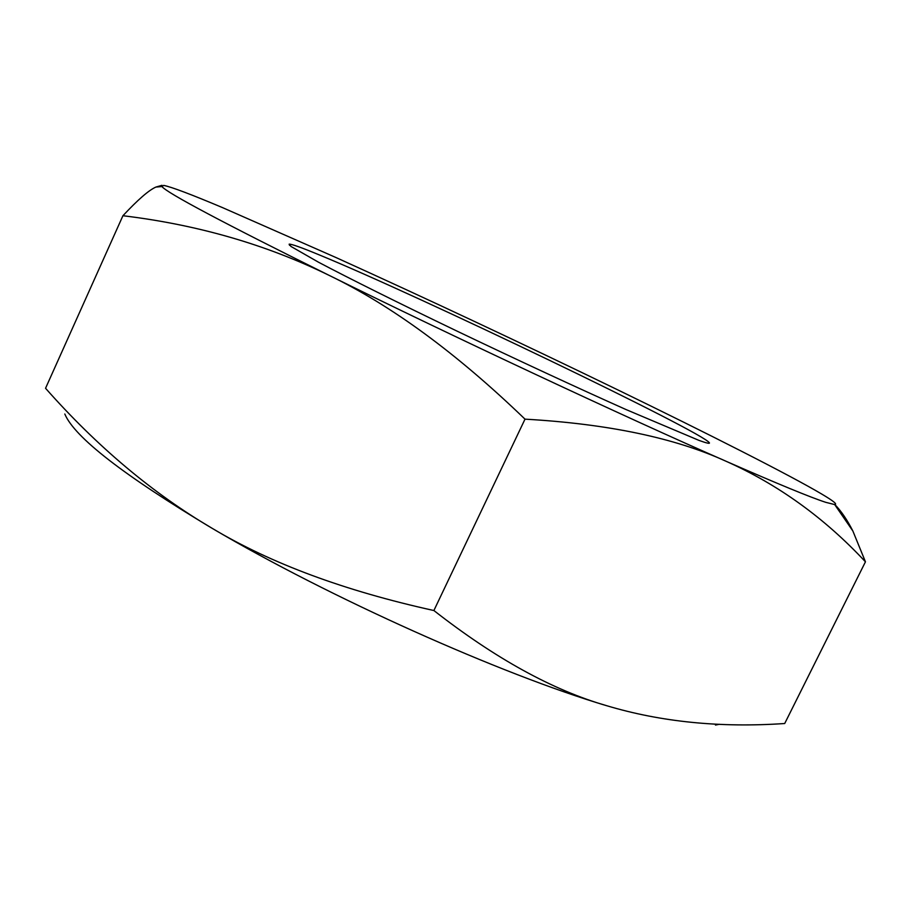 <?xml version="1.0" encoding="UTF-8"?>
<svg xmlns="http://www.w3.org/2000/svg" width="911" height="911" viewBox="0 0 911 911"><rect width="100%" height="100%" fill="white"/><g stroke="black" fill="none" stroke-linecap="round" stroke-linejoin="round"><path stroke-width="1.37" d="M319.738 255.091C301.575 247.564 291.372 243.92 289.14 244.171L291.008 246.471L318.474 262.197C348.446 278.06 398.676 303.09 457.254 331.228C516.366 359.526 578.291 388.245 625.857 409.483L699.01 440.4C706.469 443.099 709.931 443.908 709.396 442.826C703.167 432.269 418.251 295.54 319.738 255.091M162.01 185.309L155.906 187.062C148.914 190.126 137.925 199.668 122.928 215.725C197.687 224.755 266.388 244.615 329.03 275.316C391.309 305.299 456.627 353.24 525.009 419.151C607.979 423.888 675.005 437.929 726.078 461.273C778.074 484.436 824.535 517.949 865.45 561.814L852.855 530.988C847.207 519.896 841.217 511.082 834.875 504.569M825.787 502.337L834.681 504.569C837.664 504.432 833.406 500.97 821.927 494.172C789.302 474.859 708.041 433.716 617.259 389.623C521.57 343.208 427.942 299.241 336.387 257.722L222.819 207.742C191.242 194.419 171.541 186.971 163.718 185.4L161.907 186.55C167.385 193.178 223.093 222.762 329.03 275.316C451.457 335.806 625.515 417.249 726.078 461.273C777.265 483.695 810.505 497.383 825.787 502.337M715.454 725.065L719.462 724.268M433.887 610.529C344.768 590.875 270.897 563.499 212.263 528.38C328.7 597.24 501.471 674.504 606.658 705.695C552.772 690.185 495.185 658.459 433.887 610.529L525.009 419.151M64.806 414.015C74.565 437.257 123.725 475.383 212.263 528.38C152.82 493.432 97.249 446.72 45.55 388.28L122.928 215.725M865.45 561.814L784.713 723.516C720.385 727.912 661.033 721.979 606.658 705.695M289.573 245.332L289.14 244.171M834.681 504.569L852.855 530.988M161.907 186.55L155.906 187.062M708.223 443.236L709.396 442.826"/></g></svg>
